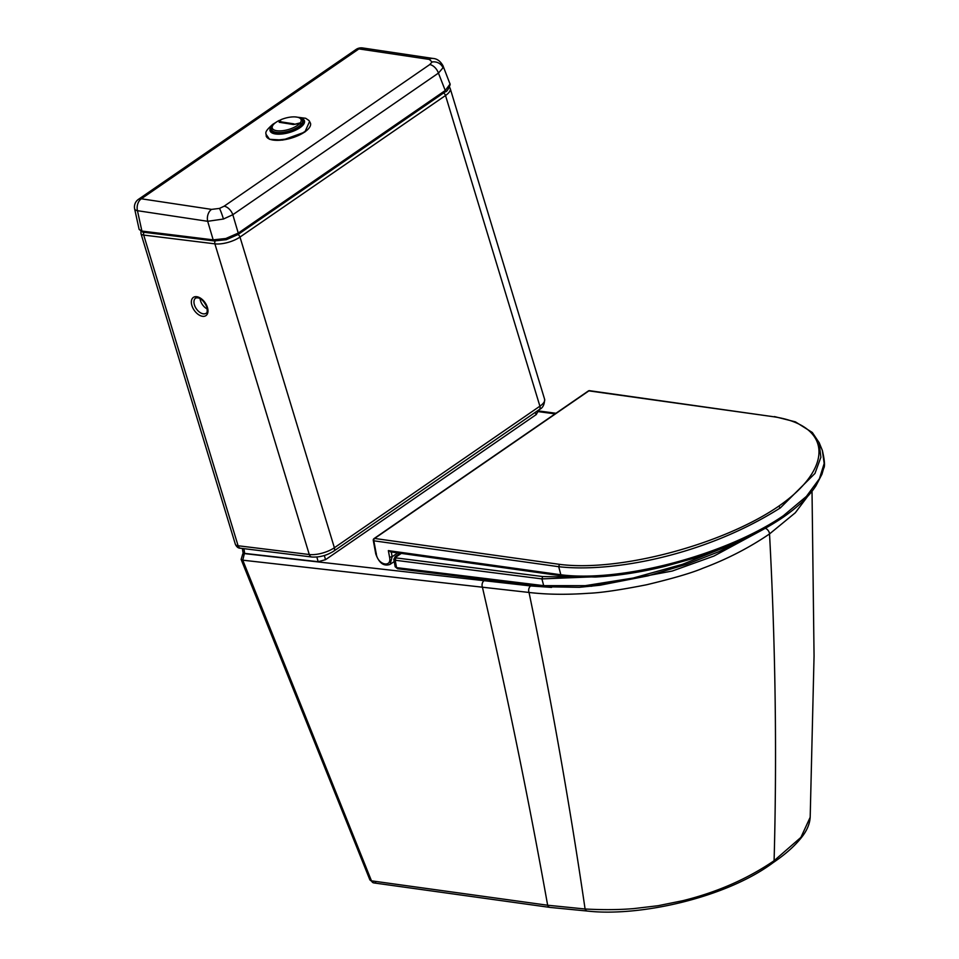 <?xml version="1.0" encoding="UTF-8"?>
<svg xmlns="http://www.w3.org/2000/svg" width="959" height="959" viewBox="0 0 959 959"><rect width="100%" height="100%" fill="white"/><g stroke="black" fill="none" stroke-linecap="round" stroke-linejoin="round"><path stroke-width="1.44" d="M243.934 548.656L244.677 553.403L242.795 553.894L244.677 553.403L318.172 561.698L325.533 559.684L536.297 414.528L537.543 412.166M242.783 553.894L241.129 559.433L369.91 879.93L371.481 880.841A4.615 3.321 97.9 0 0 373.806 882.915L550.022 907.418A4.615 3.321 97.9 0 1 547.649 905.236C528.996 800.813 507.251 694.807 482.413 587.196A4.615 3.225 -83.6 0 1 484.055 580.686L244.365 553.595L242.771 560.188L529.032 592.458C546.726 594.568 566.577 594.844 588.61 593.273C600.67 592.842 619.982 590.013 646.558 584.774C673.29 578.361 692.086 572.835 702.947 568.207C726.982 559.205 749.171 547.781 769.526 533.935C775.483 645.155 777.006 754.086 774.093 860.714L800.897 837.399L810.187 817.26C809.828 823.242 807.49 829.235 803.186 835.253C796.39 844.543 786.404 853.642 773.242 862.573L773.242 862.573A4.615 2.757 -124.6 0 0 774.093 860.714C747.361 878.947 716.972 892.254 682.94 900.657L658.054 905.716L633.959 908.581C619.43 909.839 603.127 909.971 585.086 909L547.649 905.236L371.481 880.841L242.771 560.188L241.129 559.409M550.022 907.418L587.388 911.05A4.615 2.961 93 0 1 585.086 909C569.922 805.308 551.245 699.794 529.032 592.458A4.615 3.225 -83.6 0 1 530.675 585.937L551.581 587.411M591.068 586.297L672.295 571.025L713.976 556.04L762.201 530.003M807.622 496.402L795.311 512.765L769.526 533.935A4.615 2.757 -124.6 0 0 765.27 528.313M810.187 817.26L814.059 655.992L812.021 491.224M391.212 551.749L388.347 550.61L389.57 557.179L392.135 556.747L391.26 551.725M389.57 557.179C391.979 568.028 378.038 565.103 376.336 554.278L373.842 540.804A1.846 0.719 169.5 0 1 373.279 540.42L375.76 553.894C379.033 563.113 383.804 566.601 390.097 564.371L394.209 561.542M773.733 416.769L589.605 390.685A1.846 1.295 98 0 0 588.874 390.876L773.733 416.769C832.556 425.568 833.862 468.148 778.648 506.244L780.374 507.874L814.97 473.434L820.88 457.275L819.07 442.435M562.573 575.676L560.847 574.765C622.139 582.724 726.982 554.458 783.347 515.726L806.423 496.39L819.406 478.757L824.177 463.485L822.366 450.454L819.13 442.578M780.374 507.874C704.589 555.872 611.59 572.811 558.701 566.697L559.469 564.348C619.646 572.211 723.254 544.328 778.648 506.244M388.347 550.61L560.847 574.765L558.701 566.697L373.842 540.804A1.846 1.295 98 0 1 374.609 538.455L559.469 564.348M397.733 552.887L392.135 556.747L390.097 564.371M728.924 545.695L682.448 564.348L633.192 578.037L585.278 585.661L543.693 585.649L396.57 567.632L395.168 566.757L397.589 568.747L544.712 586.752L579.32 587.316L599.854 585.254L647.996 575.844L686.608 564.3L719.022 551.629L748.739 536.884M400.059 553.223L395.288 556.508L393.801 559.361L395.204 560.248L541.907 578.9L543.693 585.649L545.443 586.56M395.288 556.508L400.382 553.259M606.184 576.299L541.907 578.9L542.662 576.551L395.959 557.898L395.204 560.248L396.57 567.632L398.309 568.555M577.642 577.186L542.662 576.551M207.276 308.99A9.218 5.526 55.4 0 1 200.491 300.682A9.218 5.526 55.4 0 1 200.059 298.501M444.497 92.064A1.846 1.103 -124.6 0 0 445.048 91.944A1.846 1.103 -124.6 0 0 445.3 90.59A1.846 1.103 -124.6 0 0 445.264 90.506L450.059 84.08L442.974 65.715L442.986 67.813L438.431 73.1L232.809 214.72L223.447 219.024L207.683 221.301L137.449 210.692A9.218 3.512 167.7 0 1 134.644 208.906L139.139 229.429L141.908 231.071A1.846 1.307 97 0 0 142.927 232.15L139.139 229.429M442.974 65.715C440.337 61.088 437.016 58.667 433 58.451L362.622 47.95A9.218 9.218 0 0 0 356.029 49.472L138.432 199.352A9.218 5.526 55.4 0 1 141.177 198.765A9.218 5.526 55.4 0 1 141.321 198.789L211.543 209.386A9.218 6.449 98.6 0 0 207.683 221.301L213.186 239.858L225.868 238.491L238.252 233.085L445.264 90.506L438.431 73.1A9.218 5.526 55.4 0 0 429.764 64.565L432.065 61.999L429.296 59.41L358.918 48.909L141.321 198.789A9.218 6.449 98.6 0 0 137.449 210.692L141.908 231.071L213.186 239.858A1.846 1.307 97 0 0 214.205 240.937L142.927 232.15M433 58.451A9.218 6.437 98.5 0 0 429.296 59.41M211.543 209.386L219.479 208.415L224.13 206.197A9.218 5.526 55.4 0 1 232.809 214.72L238.252 233.085A1.846 1.103 55.4 0 1 238.288 233.169A1.846 1.103 55.4 0 1 238.036 234.523L445.048 91.944C446.738 91.896 448.44 89.427 450.167 84.536L450.167 84.536A1.846 1.702 175.5 0 0 450.059 84.08M362.622 47.95A9.218 6.437 98.5 0 0 358.918 48.909A9.218 5.526 55.4 0 0 358.774 48.897A9.218 5.526 55.4 0 0 356.029 49.472M280.316 122.296L279.56 120.307L279.165 122.272L293.454 124.514L299.723 123.471L301.606 125.401M279.56 120.307A15.032 5.886 -16 0 0 276.144 122.237A15.032 5.886 -16 0 0 272.632 125.701A15.032 5.886 -16 0 0 279.608 130.904A15.032 5.886 -16 0 0 297.242 125.545A15.032 5.886 -16 0 0 299.723 123.471M272.632 125.701L271.936 126.984A16.135 6.317 -16 0 0 271.517 129.489A16.135 6.317 -16 0 0 282.066 132.414A16.135 6.317 -16 0 0 298.345 126.816A16.135 6.317 -16 0 0 301.282 124.274M303.188 122.848L302.541 120.594A16.135 6.317 -16 0 1 301.725 123.699L302.073 124.874M302.541 120.594A16.135 6.317 -16 0 0 300.85 118.688L299.58 117.981A15.032 5.886 -16 0 0 280.651 119.803L280.424 122.308M301.725 123.699L300.227 122.884L294.125 124.382M293.969 123.879L280.256 121.721M300.227 122.884A15.032 5.886 -16 0 0 299.58 117.981M272.991 125.15A17.909 7.013 -16 0 0 276.348 134.08A17.909 7.013 -16 0 0 299.819 127.811A17.909 7.013 -16 0 0 298.992 117.693M275.748 122.512L272.847 124.274C262.694 133.289 266.746 132.774 266.17 135.938A23.052 9.027 -16 0 0 281.239 140.134A23.052 9.027 -16 0 0 304.506 132.126A23.052 9.027 -16 0 0 310.488 123.231L308.942 120.498L305.681 118.281L295.252 116.914M302.085 119.707A16.603 6.497 164 0 1 303.212 121.266A16.603 6.497 164 0 1 294.413 130.136A16.603 6.497 164 0 1 276.204 133.361A16.603 6.497 164 0 1 271.301 130.412A16.603 6.497 164 0 1 271.433 128.494M537.112 411.471L555.093 413.868M535.05 412.502L536.297 414.528M316.842 557.023L318.172 561.698M324.346 555.513L325.533 559.684M484.055 580.686L530.675 585.937M369.91 879.93L373.806 882.915A4.615 3.321 97.9 0 0 375.688 882.436M376.252 553.271L376.336 554.278M374.046 538.574A1.846 1.103 55.4 0 1 374.609 538.455L588.874 390.876A1.846 1.103 -124.6 0 0 588.311 390.996L374.046 538.574A1.846 1.846 0 0 0 373.279 540.42M774.464 416.578L795.383 421.84L812.321 432.485L819.214 442.794M390.409 551.869L561.83 575.88L595.251 577.03C617.296 575.868 640.504 572.319 664.863 566.373L695.155 557.91L729.092 545.623C749.77 537.16 767.799 527.702 783.167 517.249L783.167 517.249C798.092 506.855 809 496.39 815.905 485.889L821.959 474.214L823.673 468.316C825.1 466.482 824.668 460.536 822.366 450.454M783.347 515.726L782.592 517.369M395 557.742L401.318 553.391M395.959 557.898A2.757 1.043 163.3 0 1 395.839 556.388M195.648 298.069A9.218 5.526 -124.6 0 0 194.413 304.866A9.218 5.526 -124.6 0 0 206.113 313.257C207.228 313.09 207.48 311.052 206.88 307.156C203.428 299.963 199.688 296.942 195.648 298.069M191.896 305.549A11.064 6.629 55.4 0 1 196.679 296.691A11.064 6.629 55.4 0 1 207.432 307.455A11.064 6.629 55.4 0 1 202.649 316.314A11.064 6.629 55.4 0 1 191.896 305.549M309.277 554.518L214.888 243.85L143.706 235.075L238.096 545.755L309.277 554.518A18.437 6.929 -16.9 0 0 334.379 547.745L539.905 406.184L445.515 95.504L239.99 237.065L334.379 547.745A4.615 2.757 55.4 0 1 333.756 551.137C326.755 555.525 319.419 557.479 311.747 556.999A4.615 3.261 -83 0 1 309.277 554.518M333.756 551.137L539.282 409.589A4.615 2.757 55.4 0 0 539.905 406.184A18.437 6.929 -16.9 0 0 544.604 399.232L450.215 88.552A18.437 6.929 163.1 0 1 445.515 95.504A2.769 1.654 55.4 0 0 443.49 93.023M237.964 234.571A2.769 1.654 55.4 0 1 239.99 237.065A18.437 6.929 163.1 0 1 214.888 243.85A2.769 1.954 97 0 1 215.188 241.021M143.994 232.282A2.769 1.954 97 0 0 143.706 235.075A9.218 3.464 163.1 0 1 140.961 233.576L235.351 544.244A9.218 3.464 -16.9 0 0 238.096 545.755A4.615 3.261 -83 0 0 240.577 548.236C238.347 548.32 236.609 547.002 235.351 544.244M309.625 121.361L304.854 132.066L282.737 140.074L269.563 139.307L265.907 134.104M226.348 239.546L225.868 238.491M432.065 61.999A9.218 8.223 17.2 0 1 442.986 67.813M219.479 208.415A9.218 0.827 71.8 0 1 223.447 219.024M224.13 206.197L429.764 64.565M537.519 410.8L555.98 413.257M536.944 411.195L537.615 412.286M243.19 553.619L242.375 548.464M587.388 911.05C638.658 916.972 725.867 898.032 773.242 862.573M589.605 390.685A1.846 1.846 0 0 0 588.311 390.996M393.801 559.361L395.168 566.757M311.747 556.999L240.577 548.236M539.282 409.589C542.806 408.007 544.58 404.554 544.604 399.232M140.913 231.587L140.961 233.576M450.215 88.552L449.591 87.233M275.437 140.29L289.318 138.707L298.848 135.327L307.192 130.052M238.036 234.523L226.336 239.69L214.205 240.937M138.432 199.352A9.218 9.218 0 0 0 134.644 208.906M450.167 84.536L449.891 83.325M272.164 131.743L271.517 129.489M279.74 120.606L280.531 120.283"/></g></svg>
